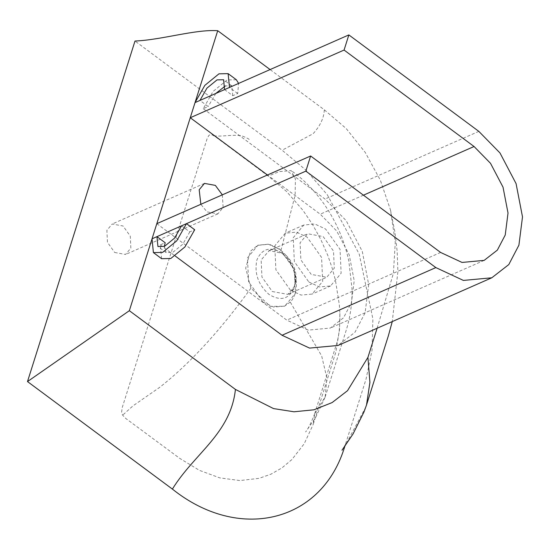<?xml version="1.0" encoding="UTF-8"?>
<svg xmlns="http://www.w3.org/2000/svg" width="550" height="550" viewBox="0 0 550 550"><rect width="100%" height="100%" fill="white"/><g stroke="black" fill="none" stroke-linecap="round" stroke-linejoin="round"><path stroke-width="0.41" stroke-dasharray="2.75 2.06" d="M161.611 258.692L160.249 244.901L165.172 242.736M160.249 244.901L175.209 256.004M181.569 225.816L189.778 231.907L194.7 229.742M189.778 231.907L182.799 244.193L172.693 252.457L166.141 252.587L164.354 246.421M236.335 79.736L227.157 79.922L213.022 91.486L203.246 108.687L208.168 106.521L199.959 100.43M203.246 108.687L325.022 199.052L346.177 220.653L362.264 251.309L368.686 284.577L365.097 312.854L354.977 332.248L337.975 345.469M224.565 89.602L232.774 95.693L237.696 93.527L238.617 83.421M237.696 93.527L229.488 87.436M232.774 95.693L231.804 85.841L225.376 85.917M215.813 93.452L208.168 106.521M156.812 223.671L286.804 320.134L308.22 330.11L330.323 328.068L343.544 317.783L351.416 302.699L354.207 280.706L349.209 254.836L336.696 230.993L320.244 214.191L267.438 175.003M222.331 194.851L223.135 207.508L217.862 213.854L206.986 211.867L200.839 204.304M114.696 252.478L125.572 254.458L130.845 248.119L130.295 236.149L123.056 225.988L112.172 224.008L106.899 230.347L107.456 242.316L114.696 252.478M308.832 281.971L319.536 286.962L330.591 285.938L341.137 273.254L340.038 249.322L325.552 228.999L314.841 224.008L303.793 225.032L293.246 237.717L294.346 261.649L308.832 281.971M290.373 290.091L275.887 269.768L274.787 245.836L285.333 233.152L296.388 232.134L307.093 237.119L321.578 257.441L322.678 281.373L312.132 294.064L301.084 295.082L290.373 290.091M311.218 274.402L300.877 259.889L300.087 242.791L307.622 233.736L323.166 236.569L333.506 251.082L334.297 268.18L326.762 277.241L311.218 274.402M263.072 302.108L273.783 307.093L284.831 306.075L295.377 293.391L294.278 269.459L279.792 249.136L269.081 244.145L258.032 245.169L247.486 257.854L248.586 281.786L263.072 302.108M282.067 253.165C270.401 246.132 262.006 248.394 256.891 259.957C254.148 273.288 258.197 284.783 269.039 294.449C280.706 301.482 289.094 299.221 294.209 287.657C296.952 274.326 292.903 262.831 282.067 253.165M272.284 291.534L287.822 294.374L295.357 285.312C297.873 273.096 294.161 262.556 284.226 253.701L269.191 250.656L261.154 259.923L261.938 277.021L272.284 291.534M290.242 302.046L284.446 306.24L270.311 306.405L250.924 288.193L245.685 268.18L250.498 251.185L257.647 245.334L268.51 244.276L279.407 249.301L280.926 250.498C296.416 262.543 301.544 290.888 290.242 302.046L321.661 355.926L326.893 378.056L325.153 396.969L314.683 413.765L313.211 424.387L335.864 352.034L339.536 329.443L339.866 313.411L339.398 305.222L335.445 280.273L332.083 267.816L327.841 255.523L320.87 239.594L312.51 224.421L302.899 210.258L286.488 191.421L268.242 176.076L215.091 136.489L212.197 134.887L209.653 134.887L208.704 135.644L207.054 138.854L122.1 407.969L121.598 412.596L122.65 415.188L125.751 418.433L179.623 458.301L199.437 470.367L219.794 477.881L239.938 480.569L259.126 478.328L271.04 474.134L282.012 467.851L291.871 459.587L304.205 443.768L313.211 424.387M280.926 250.498L295.137 195.181L295.426 179.053L291.177 170.61L279.214 171.634L268.242 176.076M250.924 288.193C220.048 330.798 189.578 363.894 159.5 387.482L132.942 405.893L122.65 415.188M344.176 448.374L366.101 378.909L372.054 350.123L372.879 318.89L359.219 254.093L327.284 194.748L305.951 170.122L282.123 150.226L134.998 41.044M377.121 328.247L393.401 273.322L395.271 242.433L390.466 209.887L380.332 180.146L365.31 152.529L346.273 128.624L324.294 109.787L270.098 69.568M365.867 406.931L344.877 446.229M324.294 109.787C324.005 117.803 320.279 125.785 313.115 133.726L282.123 150.226M363.44 195.181L320.244 214.191M440.619 252.457L286.804 320.134M478.837 131.381L325.022 199.052M166.141 252.587L157.933 246.496M231.804 85.841L223.589 79.75M484.138 260.391L330.323 328.068M204.462 183.397L112.172 224.008M217.862 213.854L125.572 254.458M330.591 285.938L312.132 294.064M303.793 225.032L285.333 233.152M288.324 294.14C290.366 293.583 292.318 291.046 294.195 286.529C300.912 270.229 279.696 243.932 269.191 250.656M287.822 294.374L326.762 277.241M268.682 250.862L307.622 233.736M284.446 306.24L284.831 306.075M257.647 245.334L258.032 245.169M249.157 139.501C249.019 138.964 246.469 137.699 241.512 135.706C229.625 134.214 216.906 137.878 212.032 134.846M325.029 397.341L315.404 417.973L305.607 431.936C308.151 428.89 311.176 422.826 314.683 413.765M339.866 313.411C340.113 324.438 339.233 333.836 337.239 341.598L314.566 414.123M325.153 396.969L346.555 329.141C350.446 316.023 352.268 302.672 352.027 289.08L348.81 260.947C344.011 238.837 334.943 218.721 321.592 200.599C311.967 187.949 301.826 177.952 291.177 170.61M341.983 450.237L345.551 444.283M390.466 209.887L394.886 231.818L397.162 251.199L397.897 271.569L392.267 321.585"/><path stroke-width="0.82" d="M152.034 238.81L156.956 236.644L157.933 246.496L164.484 246.366L174.584 238.102L181.569 225.816L186.491 223.651L176.715 240.852L162.573 252.416L153.402 252.601L152.034 238.81L156.812 223.671L310.626 155.994L305.848 171.132L152.034 238.81M164.354 246.421L165.172 242.736L156.956 236.644M186.491 223.651L194.7 229.742L184.924 246.943L170.782 258.507L161.611 258.692L153.402 252.601M348.851 34.918L344.073 50.057L190.259 117.734L195.037 102.596L199.959 100.43L206.938 88.144L217.037 79.881L223.589 79.75L224.565 89.602L229.488 87.436L228.126 73.645L218.948 73.831L204.813 85.394L195.037 102.596L348.851 34.918L478.837 131.381L499.991 152.976L516.079 183.631L522.5 216.899L518.911 245.176L508.791 264.571L491.789 277.791L463.375 280.418L435.841 267.589L305.848 171.132M238.617 83.421L236.335 79.736L228.126 73.645M225.376 85.917L215.813 93.452M344.073 50.057L474.059 146.513L490.511 163.316L503.023 187.158L508.021 213.029L505.23 235.022L497.358 250.106L484.138 260.391L462.034 262.433L440.619 252.457L310.626 155.994M491.789 277.791L337.975 345.469L309.561 348.095L282.026 335.266L175.209 256.004M267.438 175.003L190.259 117.734M200.839 204.304L199.189 189.743L204.462 183.397L215.346 185.384L222.331 194.851M270.098 69.568L217.724 30.711C195.305 29.164 162.023 39.875 134.998 41.044L27.5 381.576L172.391 489.087C238.281 541.839 319.949 522.947 343.881 449.302L344.176 448.374M217.724 30.711L129.346 310.695L235.428 389.421L273.515 408.581L294.002 411.785L313.947 409.798L332.124 402.572L347.524 390.686L367.922 357.39L377.121 328.247M129.346 310.695L27.5 381.576M367.922 357.39L369.916 382.346L366.513 405.013L363.928 412.087L353.018 433.998L341.983 450.237M344.877 446.229L343.881 449.302M474.059 146.513L363.44 195.181M435.841 267.589L282.026 335.266M235.428 389.421C230.67 433.696 194.349 453.406 172.391 489.087M392.267 321.585L388.396 335.706L366.513 405.013"/></g></svg>
